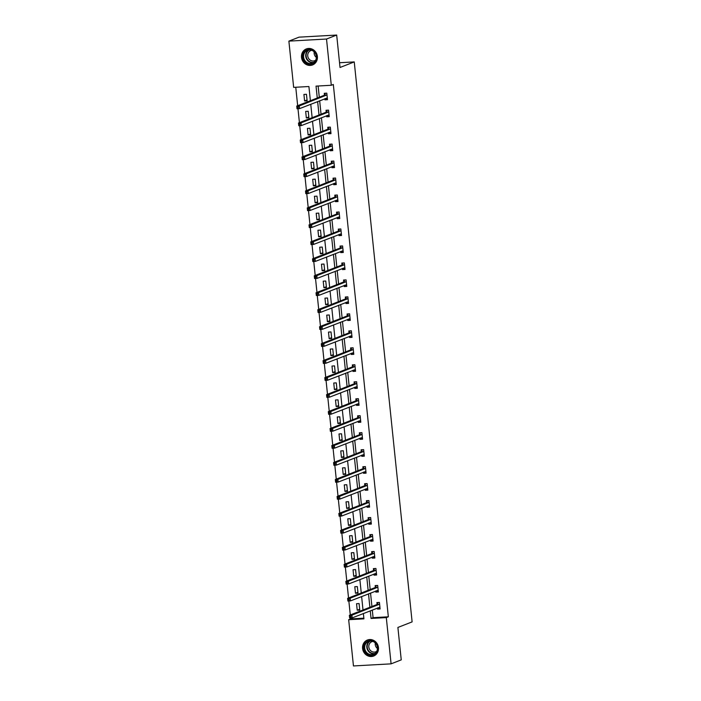 <?xml version="1.0" encoding="UTF-8"?>
<svg xmlns="http://www.w3.org/2000/svg" width="701" height="701" viewBox="0 0 701 701"><rect width="100%" height="100%" fill="white"/><g stroke="black" fill="none" stroke-linecap="round" stroke-linejoin="round"><path stroke-width="1.05" d="M317.378 56.501A8.587 7.886 68.6 0 1 312.567 64.939A8.587 7.886 68.6 0 1 301.509 57.386A8.587 7.886 68.6 0 1 306.311 48.939A8.587 7.886 68.6 0 1 317.378 56.501M378.461 647.593A8.587 7.886 68.6 0 1 373.651 656.031A8.587 7.886 68.6 0 1 362.592 648.478A8.587 7.886 68.6 0 1 367.394 640.031A8.587 7.886 68.6 0 1 378.461 647.593M310.385 100.716L308.913 86.521L293.658 87.371L288.882 41.122L299.038 37.153L336.682 35.05L340.029 67.48L354.25 61.916L412.118 621.883L397.896 627.448L401.244 659.878L391.088 663.847L353.453 665.95L348.669 619.702L363.924 618.852L363.381 613.515M350.605 617.984L350.702 618.904L348.669 619.702M295.761 87.257L297.662 105.685M297.978 108.716L299.423 122.666M299.73 125.698L301.176 139.639M301.491 142.671L302.928 156.612M303.244 159.644L304.681 173.594M304.996 176.617L306.433 190.567M306.749 193.599L308.195 207.54M308.501 210.572L309.947 224.513M310.263 227.545L311.7 241.495M312.015 244.518L313.452 258.467M313.768 261.499L315.205 275.44M315.52 278.472L316.966 292.413M317.273 295.445L318.718 309.395M319.025 312.427L320.471 326.368M320.786 329.4L322.223 343.341M322.539 346.373L323.976 360.323M324.291 363.346L325.737 377.296M326.044 380.328L327.49 394.269M327.796 397.301L329.242 411.242M329.558 414.273L330.995 428.223M331.31 431.255L332.747 445.196M333.063 448.228L334.508 462.169M334.815 465.201L336.261 479.142M336.568 482.174L338.013 496.124M338.329 499.156L339.766 513.097M340.081 516.129L341.518 530.07M341.834 533.102L343.28 547.052M343.586 550.075L345.032 564.025M345.339 567.056L346.785 580.998M347.1 584.029L348.537 597.971M348.853 601.002L350.29 614.952M354.25 61.916L339.538 62.731M350.702 618.904L363.854 618.177M359.762 610.08L359.087 603.552L356.546 603.701L357.221 610.229L359.762 610.08M358.009 593.107L357.335 586.579L354.794 586.719L355.468 593.248L358.009 593.107M356.257 576.134L355.582 569.606L353.041 569.747L353.716 576.275L356.257 576.134M354.504 559.161L353.83 552.633L351.289 552.774L351.963 559.302L354.504 559.161M352.752 542.18L352.077 535.652L349.527 535.792L350.202 542.329L352.752 542.18M350.991 525.207L350.316 518.679L347.775 518.819L348.45 525.347L350.991 525.207M349.238 508.234L348.563 501.706L346.022 501.846L346.697 508.374L349.238 508.234M347.486 491.261L346.811 484.724L344.27 484.873L344.945 491.401L347.486 491.261M345.733 474.279L345.058 467.751L342.517 467.891L343.192 474.419L345.733 474.279M343.981 457.306L343.306 450.778L340.756 450.918L341.431 457.446L343.981 457.306M342.219 440.333L341.545 433.805L339.004 433.945L339.678 440.473L342.219 440.333M340.467 423.351L339.792 416.823L337.251 416.972L337.926 423.5L340.467 423.351M338.714 406.378L338.04 399.85L335.499 399.991L336.173 406.519L338.714 406.378M336.962 389.405L336.287 382.877L333.746 383.018L334.421 389.546L336.962 389.405M335.209 372.433L334.535 365.896L331.985 366.045L332.66 372.573L335.209 372.433M333.448 355.451L332.773 348.923L330.232 349.063L330.907 355.6L333.448 355.451M331.696 338.478L331.021 331.95L328.48 332.09L329.155 338.618L331.696 338.478M329.943 321.505L329.268 314.977L326.727 315.117L327.402 321.645L329.943 321.505M328.191 304.532L327.516 297.995L324.975 298.144L325.65 304.672L328.191 304.532M326.438 287.55L325.763 281.022L323.214 281.162L323.888 287.69L326.438 287.55M324.677 270.577L324.002 264.049L321.461 264.189L322.136 270.717L324.677 270.577M322.924 253.604L322.25 247.076L319.709 247.216L320.383 253.744L322.924 253.604M321.172 236.623L320.497 230.094L317.956 230.235L318.631 236.772L321.172 236.623M319.419 219.65L318.745 213.122L316.204 213.262L316.878 219.79L319.419 219.65M317.667 202.677L316.992 196.149L314.442 196.289L315.117 202.817L317.667 202.677M315.906 185.704L315.231 179.167L312.69 179.316L313.365 185.844L315.906 185.704M314.153 168.722L313.478 162.194L310.937 162.334L311.612 168.862L314.153 168.722M312.401 151.749L311.726 145.221L309.185 145.361L309.86 151.889L312.401 151.749M310.648 134.776L309.973 128.248L307.432 128.388L308.107 134.916L310.648 134.776M308.896 117.794L308.221 111.266L305.671 111.415L306.346 117.943L308.896 117.794M307.134 100.821L306.46 94.293L303.919 94.433L304.593 100.962L307.134 100.821M372.292 610.028L373.081 617.66L388.336 616.81L333.325 84.479L331.293 85.268L316.037 86.127L317.264 98.017M318.14 86.004L319.297 97.229M319.665 100.769L321.049 114.202M321.417 117.742L322.81 131.175M323.17 134.715L324.563 148.148M324.931 151.688L326.315 165.129M326.684 168.669L328.068 182.102M328.436 185.642L329.82 199.075M330.189 202.615L331.582 216.048M331.941 219.588L333.334 233.03M333.702 236.57L335.087 250.003M335.455 253.543L336.839 266.976M337.207 270.516L338.592 283.958M338.96 287.498L340.353 300.931M340.712 304.471L342.106 317.904M342.474 321.444L343.858 334.876M344.226 338.417L345.611 351.858M345.979 355.398L347.363 368.831M347.731 372.371L349.124 385.804M349.484 389.344L350.877 402.777M351.245 406.326L352.629 419.759M352.997 423.299L354.382 436.732M354.75 440.272L356.134 453.705M356.502 457.245L357.896 470.686M358.255 474.227L359.648 487.659M360.016 491.199L361.401 504.632M361.769 508.172L363.153 521.605M363.521 525.145L364.906 538.587M365.274 542.127L366.667 555.56M367.026 559.1L368.419 572.533M368.787 576.073L370.172 589.515M370.54 593.055L371.924 606.488M377.453 608.004L377.567 609.09L380.108 608.95L379.434 602.422L376.893 602.562L377.077 604.323M375.701 591.031L375.815 592.117L378.356 591.977L377.681 585.449L375.14 585.589L375.324 587.35M373.948 574.058L374.062 575.144L376.603 574.995L375.929 568.467L373.388 568.607L373.563 570.369M372.196 557.085L372.301 558.162L374.851 558.022L374.176 551.494L371.626 551.634L371.81 553.396M370.435 540.103L370.549 541.19L373.09 541.049L372.415 534.521L369.874 534.661L370.058 536.423M368.682 523.13L368.796 524.217L371.337 524.076L370.663 517.54L368.121 517.688L368.305 519.45M366.93 506.157L367.044 507.235L369.585 507.095L368.91 500.567L366.369 500.707L366.553 502.468M365.177 489.175L365.291 490.262L367.832 490.122L367.158 483.594L364.616 483.734L364.792 485.495M363.425 472.202L363.53 473.289L366.08 473.149L365.405 466.621L362.855 466.761L363.039 468.522M361.663 455.229L361.777 456.316L364.318 456.167L363.644 449.639L361.103 449.788L361.287 451.549M359.911 438.256L360.025 439.334L362.566 439.194L361.891 432.666L359.35 432.806L359.534 434.567M358.158 421.275L358.272 422.361L360.813 422.221L360.139 415.693L357.598 415.833L357.782 417.594M356.406 404.302L356.52 405.388L359.061 405.248L358.386 398.711L355.845 398.86L356.02 400.621M354.653 387.329L354.759 388.415L357.308 388.266L356.634 381.738L354.084 381.879L354.268 383.64M352.892 370.347L353.006 371.434L355.547 371.293L354.872 364.765L352.331 364.906L352.515 366.667M351.14 353.374L351.254 354.461L353.795 354.32L353.12 347.792L350.579 347.933L350.763 349.694M349.387 336.401L349.501 337.488L352.042 337.339L351.367 330.811L348.826 330.96L349.01 332.721M347.635 319.428L347.749 320.506L350.29 320.366L349.615 313.838L347.074 313.978L347.249 315.739M345.882 302.446L345.987 303.533L348.537 303.393L347.862 296.865L345.313 297.005L345.497 298.766M344.121 285.473L344.235 286.56L346.776 286.42L346.101 279.892L343.56 280.032L343.744 281.793M342.368 268.501L342.482 269.587L345.023 269.438L344.349 262.91L341.808 263.05L341.992 264.812M340.616 251.528L340.73 252.605L343.271 252.465L342.596 245.937L340.055 246.077L340.239 247.839M338.863 234.546L338.977 235.632L341.518 235.492L340.844 228.964L338.303 229.104L338.478 230.866M337.111 217.573L337.216 218.659L339.766 218.519L339.091 211.982L336.541 212.131L336.725 213.893M335.35 200.6L335.464 201.678L338.005 201.537L337.33 195.009L334.789 195.15L334.973 196.911M333.597 183.618L333.711 184.705L336.252 184.565L335.577 178.036L333.036 178.177L333.22 179.938M331.845 166.645L331.959 167.732L334.5 167.592L333.825 161.064L331.284 161.204L331.468 162.965M330.092 149.672L330.206 150.759L332.747 150.61L332.072 144.082L329.531 144.231L329.707 145.992M328.34 132.699L328.445 133.777L330.995 133.637L330.32 127.109L327.77 127.249L327.954 129.01M326.578 115.718L326.692 116.804L329.233 116.664L328.559 110.136L326.018 110.276L326.202 112.037M324.826 98.745L324.94 99.831L327.481 99.691L326.806 93.163L324.265 93.303L324.449 95.064M336.682 35.05L326.517 39.028L331.293 85.268M288.882 41.122L326.517 39.028M388.336 616.81L386.304 617.599L391.088 663.847M370.259 610.825L371.048 618.457L386.304 617.599M317.632 101.557L319.025 114.999M319.384 118.539L320.778 131.972M321.146 135.512L322.53 148.945M322.898 152.485L324.283 165.918M324.651 169.458L326.035 182.9M326.403 186.44L327.796 199.873M328.156 203.413L329.549 216.846M329.917 220.386L331.301 233.819M331.669 237.359L333.054 250.8M333.422 254.34L334.806 267.773M335.174 271.313L336.568 284.746M336.927 288.286L338.32 301.728M338.688 305.268L340.073 318.701M340.441 322.241L341.825 335.674M342.193 339.214L343.578 352.647M343.946 356.187L345.339 369.629M345.698 373.169L347.091 386.601M347.451 390.142L348.844 403.574M349.212 407.115L350.596 420.556M350.964 424.096L352.349 437.529M352.717 441.069L354.11 454.502M354.469 458.042L355.863 471.475M356.222 475.015L357.615 488.457M357.983 491.997L359.368 505.43M359.736 508.97L361.12 522.403M361.488 525.943L362.881 539.376M363.241 542.916L364.634 556.357M364.993 559.897L366.386 573.33M366.754 576.87L368.139 590.303M368.507 593.843L369.891 607.285M363.013 609.975L361.62 596.542M361.26 593.002L359.867 579.561M359.499 576.02L358.115 562.588M357.747 559.048L356.362 545.615M355.994 542.075L354.61 528.642M354.242 525.093L352.848 511.66M352.489 508.12L351.096 494.687M350.728 491.147L349.343 477.714M348.975 474.174L347.591 460.732M347.223 457.192L345.838 443.759M345.47 440.219L344.077 426.786M343.718 423.246L342.325 409.813M341.957 406.273L340.572 392.832M340.204 389.292L338.82 375.859M338.452 372.319L337.067 358.886M336.699 355.346L335.306 341.904M334.947 338.364L333.553 324.931M333.185 321.391L331.801 307.958M331.433 304.418L330.048 290.985M329.68 287.445L328.296 274.003M327.928 270.463L326.535 257.03M326.175 253.49L324.782 240.057M324.414 236.517L323.03 223.084M322.662 219.544L321.277 206.103M320.909 202.563L319.525 189.13M319.157 185.59L317.763 172.157M317.404 168.617L316.011 155.175M315.643 151.635L314.258 138.202M313.89 134.662L312.506 121.229M312.138 117.689L310.753 104.256M373.081 617.66L371.048 618.457M380.021 608.126L377.567 609.09M359.683 609.265L357.221 610.229M357.922 592.292L355.468 593.248M378.268 591.153L375.815 592.117M356.169 575.311L353.716 576.275M376.516 574.18L374.062 575.144M354.417 558.338L351.963 559.302M374.763 557.207L372.301 558.162M352.664 541.365L350.202 542.329M373.011 540.226L370.549 541.19M350.912 524.392L348.45 525.347M371.258 523.253L368.796 524.217M349.151 507.41L346.697 508.374M369.497 506.28L367.044 507.235M347.398 490.437L344.945 491.401M367.745 489.298L365.291 490.262M345.646 473.464L343.192 474.419M365.992 472.325L363.53 473.289M343.893 456.482L341.431 457.446M364.24 455.352L361.777 456.316M342.141 439.509L339.678 440.473M362.487 438.379L360.025 439.334M340.388 422.537L337.926 423.5M360.726 421.397L358.272 422.361M338.627 405.564L336.173 406.519M358.973 404.424L356.52 405.388M336.874 388.582L334.421 389.546M357.221 387.451L354.759 388.415M335.122 371.609L332.66 372.573M355.468 370.47L353.006 371.434M333.369 354.636L330.907 355.6M353.716 353.497L351.254 354.461M331.617 337.654L329.155 338.618M351.955 336.524L349.501 337.488M329.856 320.681L327.402 321.645M350.202 319.551L347.749 320.506M328.103 303.708L325.65 304.672M348.45 302.569L345.987 303.533M326.351 286.735L323.888 287.69M346.697 285.596L344.235 286.56M324.598 269.754L322.136 270.717M344.945 268.623L342.482 269.587M322.846 252.781L320.383 253.744M343.183 251.65L340.73 252.605M321.084 235.808L318.631 236.772M341.431 234.669L338.977 235.632M319.332 218.835L316.878 219.79M339.678 217.696L337.216 218.659M317.579 201.853L315.117 202.817M337.926 200.723L335.464 201.678M315.827 184.88L313.365 185.844M336.173 183.741L333.711 184.705M314.074 167.907L311.612 168.862M334.412 166.768L331.959 167.732M312.313 150.925L309.86 151.889M332.66 149.795L330.206 150.759M310.561 133.952L308.107 134.916M330.907 132.822L328.445 133.777M308.808 116.979L306.346 117.943M329.155 115.84L326.692 116.804M307.056 100.006L304.593 100.962M327.402 98.867L324.94 99.831M378.084 607.758L380.012 608.03M378.584 602.466L379.451 602.588M350.702 616.24L349.685 616.293L349.79 617.379L350.815 617.327L350.702 616.24L351.902 615.171L352.191 617.888L349.641 618.037L349.361 615.312L351.902 615.171L379.618 604.183M379.924 607.189L352.191 617.888L350.815 617.327M349.685 616.293L349.361 615.312L376.875 604.551L378.076 602.667M349.79 617.379L349.641 618.037M366.763 641.739A7.431 6.826 68.6 0 1 376.419 643.904A7.431 6.826 68.6 0 1 374.939 654.077A7.431 6.826 68.6 0 1 365.282 651.912A7.431 6.826 68.6 0 1 366.763 641.739M374.842 653.542A6.879 6.318 -111.4 0 0 376.612 644.797A6.879 6.318 -111.4 0 0 368.542 641.415A6.879 6.318 -111.4 0 0 367.263 642.116A6.879 6.318 -111.4 0 0 365.493 650.852A6.879 6.318 -111.4 0 0 373.563 654.235A6.879 6.318 -111.4 0 0 374.842 653.542M376.744 651.29A5.415 4.977 68.6 0 1 375.806 651.79A5.415 4.977 68.6 0 1 369.453 649.126A5.415 4.977 68.6 0 1 370.847 642.239A5.415 4.977 68.6 0 1 371.854 641.695A5.415 4.977 68.6 0 1 372.879 641.424M368.665 639.671A8.535 7.834 -111.4 0 0 367.745 639.96A8.535 7.834 -111.4 0 0 366.15 640.819A8.535 7.834 -111.4 0 0 363.959 651.658A8.535 7.834 -111.4 0 0 373.957 655.856A8.535 7.834 -111.4 0 0 374.833 655.444M377.445 648.521A5.415 4.977 68.6 0 1 375.28 642.983M316.633 56.431A7.431 6.826 68.6 0 1 310.525 64.159A7.431 6.826 68.6 0 1 302.902 57.202A7.431 6.826 68.6 0 1 309.01 49.473A7.431 6.826 68.6 0 1 316.633 56.431M303.612 57.088A6.879 6.318 -111.4 0 0 312.48 63.143A6.879 6.318 -111.4 0 0 316.326 56.378A6.879 6.318 -111.4 0 0 307.459 50.323A6.879 6.318 -111.4 0 0 303.612 57.088M316.361 57.429A5.415 4.977 68.6 0 1 314.144 53.425A5.415 4.977 68.6 0 1 314.197 51.892M315.66 60.198A5.415 4.977 68.6 0 1 314.723 60.698A5.415 4.977 68.6 0 1 307.739 55.931A5.415 4.977 68.6 0 1 310.771 50.603A5.415 4.977 68.6 0 1 311.796 50.332M307.581 48.579A8.535 7.834 -111.4 0 0 306.661 48.868A8.535 7.834 -111.4 0 0 301.886 57.254A8.535 7.834 -111.4 0 0 312.874 64.764A8.535 7.834 -111.4 0 0 313.75 64.352M376.332 590.785L378.26 591.057M376.823 585.493L377.699 585.615M348.949 599.259L347.924 599.32L348.038 600.407L349.054 600.345L348.949 599.259L350.149 598.198L350.43 600.915L347.889 601.055L347.608 598.339L350.149 598.198L377.865 587.21M378.172 590.216L350.43 600.915L349.054 600.345M347.924 599.32L347.608 598.339L375.123 587.569L376.323 585.685M348.038 600.407L347.889 601.055M374.571 573.812L376.507 574.075M375.07 568.52L375.946 568.634M347.188 582.286L346.171 582.347L346.285 583.434L347.302 583.372L347.188 582.286L348.397 581.217L348.677 583.942L346.136 584.082L345.856 581.366L348.397 581.217L376.113 570.228M376.419 573.234L348.677 583.942L347.302 583.372M346.171 582.347L345.856 581.366L373.37 570.596L374.571 568.713M346.285 583.434L346.136 584.082M372.818 556.831L374.755 557.102M373.318 551.538L374.194 551.661M345.435 565.313L344.419 565.365L344.533 566.452L345.549 566.399L345.435 565.313L346.644 564.244L346.925 566.969L344.384 567.109L344.103 564.384L346.644 564.244L374.352 553.255M374.667 556.261L346.925 566.969L345.549 566.399M344.419 565.365L344.103 564.384L371.618 553.624L372.818 551.74M344.533 566.452L344.384 567.109M371.066 539.858L373.002 540.129M371.565 534.565L372.433 534.688M343.683 548.331L342.666 548.392L342.78 549.479L343.797 549.426L343.683 548.331L344.892 547.271L345.172 549.987L342.631 550.136L342.342 547.411L344.892 547.271L372.599 536.283M372.914 539.288L345.172 549.987L343.797 549.426M342.666 548.392L342.342 547.411L369.856 536.651L371.066 534.767M342.78 549.479L342.631 550.136M369.313 522.885L371.241 523.148M369.813 517.592L370.68 517.715M341.93 531.358L340.914 531.419L341.019 532.506L342.044 532.445L341.93 531.358L343.131 530.298L343.42 533.014L340.87 533.154L340.59 530.438L343.131 530.298L370.847 519.301M371.153 522.315L343.42 533.014L342.044 532.445M340.914 531.419L340.59 530.438L368.104 519.669L369.304 517.785M341.019 532.506L340.87 533.154M367.561 505.912L369.488 506.175M368.051 500.619L368.928 500.733M340.178 514.385L339.153 514.438L339.266 515.533L340.283 515.472L340.178 514.385L341.378 513.316L341.659 516.041L339.118 516.181L338.837 513.465L341.378 513.316L369.094 502.328M369.401 505.333L341.659 516.041L340.283 515.472M339.153 514.438L338.837 513.465L366.351 502.696L367.552 500.812M339.266 515.533L339.118 516.181M365.799 488.93L367.736 489.202M366.299 483.637L367.175 483.76M338.417 497.412L337.4 497.465L337.514 498.551L338.53 498.499L338.417 497.412L339.626 496.343L339.906 499.068L337.365 499.208L337.085 496.483L339.626 496.343L367.342 485.355M367.648 488.36L339.906 499.068L338.53 498.499M337.4 497.465L337.085 496.483L364.599 485.723L365.799 483.839M337.514 498.551L337.365 499.208M364.047 471.957L365.983 472.229M364.546 466.664L365.423 466.787M336.664 480.43L335.648 480.492L335.761 481.578L336.778 481.526L336.664 480.43L337.873 479.37L338.154 482.086L335.613 482.227L335.332 479.51L337.873 479.37L365.58 468.382M365.896 471.387L338.154 482.086L336.778 481.526M335.648 480.492L335.332 479.51L362.846 468.75L364.047 466.857M335.761 481.578L335.613 482.227M362.294 454.984L364.231 455.247M362.794 449.692L363.661 449.805M334.912 463.457L333.895 463.519L334.009 464.605L335.025 464.544L334.912 463.457L336.121 462.397L336.401 465.113L333.86 465.254L333.571 462.537L336.121 462.397L363.828 451.4M364.143 454.406L336.401 465.113L335.025 464.544M333.895 463.519L333.571 462.537L361.085 451.768L362.294 449.884M334.009 464.605L333.86 465.254M360.542 438.011L362.47 438.274M361.041 432.71L361.909 432.832M333.159 446.484L332.143 446.537L332.248 447.624L333.273 447.571L333.159 446.484L334.359 445.415L334.649 448.141L332.099 448.281L331.818 445.556L334.359 445.415L362.075 434.427M362.382 437.433L334.649 448.141L333.273 447.571M332.143 446.537L331.818 445.556L359.333 434.795L360.533 432.911M332.248 447.624L332.099 448.281M358.789 421.029L360.717 421.301M359.28 415.737L360.156 415.859M331.407 429.511L330.381 429.564L330.495 430.651L331.512 430.598L331.407 429.511L332.607 428.442L332.887 431.159L330.346 431.308L330.066 428.583L332.607 428.442L360.323 417.454M360.629 420.46L332.887 431.159L331.512 430.598M330.381 429.564L330.066 428.583L357.58 417.822L358.781 415.938M330.495 430.651L330.346 431.308M357.028 404.056L358.965 404.319M357.528 398.764L358.404 398.887M329.645 412.53L328.629 412.591L328.743 413.678L329.759 413.616L329.645 412.53L330.854 411.469L331.135 414.186L328.594 414.326L328.313 411.61L330.854 411.469L358.57 400.481M358.877 403.487L331.135 414.186L329.759 413.616M328.629 412.591L328.313 411.61L355.828 400.841L357.028 398.957M328.743 413.678L328.594 414.326M355.276 387.083L357.212 387.346M355.775 381.791L356.651 381.905M327.893 395.557L326.876 395.609L326.99 396.705L328.007 396.643L327.893 395.557L329.102 394.488L329.382 397.213L326.841 397.353L326.561 394.637L329.102 394.488L356.809 383.5M357.124 386.505L329.382 397.213L328.007 396.643M326.876 395.609L326.561 394.637L354.075 383.868L355.276 381.984M326.99 396.705L326.841 397.353M353.523 370.102L355.46 370.373M354.023 364.809L354.89 364.932M326.14 378.584L325.124 378.636L325.238 379.723L326.254 379.67L326.14 378.584L327.349 377.515L327.63 380.24L325.089 380.38L324.8 377.655L327.349 377.515L355.056 366.527M355.372 369.532L327.63 380.24L326.254 379.67M325.124 378.636L324.8 377.655L352.323 366.895L353.523 365.011M325.238 379.723L325.089 380.38M351.771 353.129L353.698 353.4M352.27 347.836L353.138 347.959M324.388 361.602L323.371 361.663L323.476 362.75L324.502 362.697L324.388 361.602L325.588 360.542L325.877 363.258L323.327 363.407L323.047 360.682L325.588 360.542L353.304 349.554M353.611 352.559L325.877 363.258L324.502 362.697M323.371 361.663L323.047 360.682L350.561 349.922L351.762 348.038M323.476 362.75L323.327 363.407M350.018 336.156L351.946 336.419M350.509 330.863L351.385 330.977M322.635 344.629L321.61 344.69L321.724 345.777L322.74 345.716L322.635 344.629L323.836 343.569L324.116 346.285L321.575 346.425L321.295 343.709L323.836 343.569L351.551 332.572M351.858 335.577L324.116 346.285L322.74 345.716M321.61 344.69L321.295 343.709L348.809 332.94L350.009 331.056M321.724 345.777L321.575 346.425M348.257 319.183L350.193 319.446M348.756 313.89L349.633 314.004M320.874 327.656L319.858 327.709L319.971 328.804L320.988 328.743L320.874 327.656L322.083 326.587L322.364 329.312L319.822 329.452L319.542 326.736L322.083 326.587L349.799 315.599M350.106 318.605L322.364 329.312L320.988 328.743M319.858 327.709L319.542 326.736L347.056 315.967L348.257 314.083M319.971 328.804L319.822 329.452M346.504 302.201L348.441 302.473M347.004 296.909L347.88 297.031M319.121 310.683L318.105 310.736L318.219 311.822L319.235 311.77L319.121 310.683L320.331 309.614L320.611 312.331L318.07 312.48L317.79 309.754L320.331 309.614L348.038 298.626M348.353 301.632L320.611 312.331L319.235 311.77M318.105 310.736L317.79 309.754L345.304 298.994L346.504 297.11M318.219 311.822L318.07 312.48M344.752 285.228L346.688 285.5M345.251 279.936L346.119 280.058M317.369 293.701L316.353 293.763L316.466 294.849L317.483 294.797L317.369 293.701L318.578 292.641L318.859 295.358L316.317 295.498L316.028 292.781L318.578 292.641L346.285 281.653M346.601 284.659L318.859 295.358L317.483 294.797M316.353 293.763L316.028 292.781L343.551 282.021L344.752 280.128M316.466 294.849L316.317 295.498M342.999 268.255L344.927 268.518M343.499 262.963L344.366 263.077M315.616 276.729L314.6 276.79L314.714 277.876L315.73 277.815L315.616 276.729L316.826 275.659L317.106 278.385L314.556 278.525L314.276 275.808L316.826 275.659L344.533 264.671M344.839 267.677L317.106 278.385L315.73 277.815M314.6 276.79L314.276 275.808L341.79 265.039L342.991 263.155M314.714 277.876L314.556 278.525M341.247 251.273L343.175 251.545M341.738 245.981L342.614 246.104M313.864 259.756L312.839 259.808L312.953 260.895L313.969 260.842L313.864 259.756L315.064 258.687L315.345 261.412L312.804 261.552L312.523 258.827L315.064 258.687L342.78 247.698M343.087 250.704L315.345 261.412L313.969 260.842M312.839 259.808L312.523 258.827L340.038 248.066L341.238 246.182M312.953 260.895L312.804 261.552M339.486 234.3L341.422 234.572M339.985 229.008L340.861 229.131M312.103 242.783L311.086 242.835L311.2 243.922L312.217 243.869L312.103 242.783L313.312 241.714L313.592 244.43L311.051 244.579L310.771 241.854L313.312 241.714L341.028 230.725M341.334 233.731L313.592 244.43L312.217 243.869M311.086 242.835L310.771 241.854L338.285 231.093L339.486 229.209M311.2 243.922L311.051 244.579M337.733 217.328L339.67 217.59M338.233 212.035L339.109 212.158M310.35 225.801L309.334 225.862L309.448 226.949L310.464 226.887L310.35 225.801L311.559 224.741L311.84 227.457L309.299 227.597L309.018 224.881L311.559 224.741L339.266 213.744M339.582 216.758L311.84 227.457L310.464 226.887M309.334 225.862L309.018 224.881L336.533 214.112L337.733 212.228M309.448 226.949L309.299 227.597M335.981 200.355L337.917 200.617M336.48 195.062L337.347 195.176M308.598 208.828L307.581 208.88L307.695 209.976L308.712 209.914L308.598 208.828L309.807 207.759L310.087 210.484L307.546 210.624L307.257 207.908L309.807 207.759L337.514 196.771M337.829 199.776L310.087 210.484L308.712 209.914M307.581 208.88L307.257 207.908L334.78 197.139L335.981 195.255M307.695 209.976L307.546 210.624M334.228 183.373L336.156 183.644M334.727 178.08L335.595 178.203M306.845 191.855L305.829 191.908L305.943 192.994L306.959 192.941L306.845 191.855L308.054 190.786L308.335 193.511L305.785 193.651L305.505 190.926L308.054 190.786L335.761 179.798M336.068 182.803L308.335 193.511L306.959 192.941M305.829 191.908L305.505 190.926L333.019 180.166L334.219 178.282M305.943 192.994L305.785 193.651M332.476 166.4L334.403 166.672M332.966 161.107L333.842 161.23M305.093 174.873L304.068 174.935L304.181 176.021L305.198 175.969L305.093 174.873L306.293 173.813L306.574 176.529L304.032 176.67L303.752 173.953L306.293 173.813L334.009 162.825M334.316 165.83L306.574 176.529L305.198 175.969M304.068 174.935L303.752 173.953L331.266 163.193L332.467 161.3M304.181 176.021L304.032 176.67M330.723 149.427L332.651 149.69M331.214 144.134L332.09 144.248M303.331 157.9L302.315 157.962L302.429 159.048L303.445 158.987L303.331 157.9L304.541 156.84L304.821 159.556L302.28 159.697L302 156.98L304.541 156.84L332.256 145.843M332.563 148.849L304.821 159.556L303.445 158.987M302.315 157.962L302 156.98L329.514 146.211L330.714 144.327M302.429 159.048L302.28 159.697M328.962 132.454L330.898 132.717M329.461 127.161L330.337 127.275M301.579 140.927L300.563 140.98L300.676 142.075L301.693 142.014L301.579 140.927L302.788 139.858L303.069 142.583L300.527 142.724L300.247 139.998L302.788 139.858L330.495 128.87M330.811 131.876L303.069 142.583L301.693 142.014M300.563 140.98L300.247 139.998L327.761 129.238L328.962 127.354M300.676 142.075L300.527 142.724M327.209 115.472L329.146 115.744M327.709 110.18L328.576 110.302M299.826 123.954L298.81 124.007L298.924 125.093L299.94 125.041L299.826 123.954L301.036 122.885L301.316 125.602L298.775 125.751L298.486 123.026L301.036 122.885L328.743 111.897M329.058 114.903L301.316 125.602L299.94 125.041M298.81 124.007L298.486 123.026L326.009 112.265L327.209 110.381M298.924 125.093L298.775 125.751M325.457 98.499L327.385 98.771M325.956 93.207L326.824 93.329M298.074 106.973L297.058 107.034L297.171 108.12L298.188 108.059L298.074 106.973L299.283 105.912L299.564 108.629L297.014 108.769L296.733 106.053L299.283 105.912L326.99 94.924M327.297 97.93L299.564 108.629L298.188 108.059M297.058 107.034L296.733 106.053L324.248 95.283L325.448 93.399M297.171 108.12L297.014 108.769M379.425 604.411L376.875 604.551M379.565 604.271L377.024 604.411M374.579 653.718A6.879 6.318 68.6 0 1 367.35 649.459A6.879 6.318 68.6 0 1 369.383 641.284A6.879 6.318 68.6 0 1 369.646 641.108M370.286 641.029A6.659 6.107 -111.4 0 0 369.707 641.397A6.659 6.107 -111.4 0 0 367.823 649.485A6.659 6.107 -111.4 0 0 375.105 653.341M313.496 62.626A6.879 6.318 68.6 0 1 305.732 56.264A6.879 6.318 68.6 0 1 308.563 50.016M309.202 49.937A6.659 6.107 -111.4 0 0 306.135 56.168A6.659 6.107 -111.4 0 0 314.022 62.249M377.664 587.429L375.123 587.569M377.813 587.298L375.263 587.438M375.911 570.456L373.37 570.596M376.051 570.316L373.51 570.456M374.159 553.483L371.618 553.624M374.299 553.343L371.758 553.483M372.406 536.502L369.856 536.651M372.546 536.37L370.005 536.51M370.654 519.529L368.104 519.669M370.794 519.388L368.253 519.537M368.892 502.556L366.351 502.696M369.041 502.415L366.492 502.556M367.14 485.583L364.599 485.723M367.289 485.442L364.739 485.583M365.387 468.601L362.846 468.75M365.528 468.47L362.987 468.61M363.635 451.628L361.085 451.768M363.775 451.488L361.234 451.637M361.882 434.655L359.333 434.795M362.023 434.515L359.482 434.655M360.121 417.682L357.58 417.822M360.27 417.542L357.72 417.682M358.369 400.7L355.828 400.841M358.518 400.56L355.968 400.709M356.616 383.727L354.075 383.868M356.756 383.587L354.215 383.727M354.864 366.754L352.323 366.895M355.004 366.614L352.463 366.754M353.111 349.773L350.561 349.922M353.251 349.641L350.71 349.781M351.35 332.8L348.809 332.94M351.499 332.66L348.949 332.809M349.597 315.827L347.056 315.967M349.746 315.687L347.197 315.827M347.845 298.854L345.304 298.994M347.985 298.714L345.444 298.854M346.092 281.872L343.551 282.021M346.233 281.741L343.692 281.881M344.34 264.899L341.79 265.039M344.48 264.759L341.939 264.899M342.579 247.926L340.038 248.066M342.728 247.786L340.187 247.926M340.826 230.944L338.285 231.093M340.975 230.813L338.425 230.953M339.074 213.971L336.533 214.112M339.214 213.831L336.673 213.98M337.321 196.999L334.78 197.139M337.461 196.858L334.92 196.999M335.569 180.026L333.019 180.166M335.709 179.885L333.168 180.026M333.807 163.044L331.266 163.193M333.956 162.912L331.415 163.053M332.055 146.071L329.514 146.211M332.204 145.931L329.654 146.08M330.302 129.098L327.761 129.238M330.443 128.958L327.902 129.098M328.55 112.125L326.009 112.265M328.69 111.985L326.149 112.125M326.797 95.143L324.248 95.283M326.938 95.012L324.397 95.152M373.957 655.856L374.465 655.654M367.745 639.96L368.244 639.759M306.661 48.868L307.161 48.667M312.874 64.764L313.382 64.562"/></g></svg>
